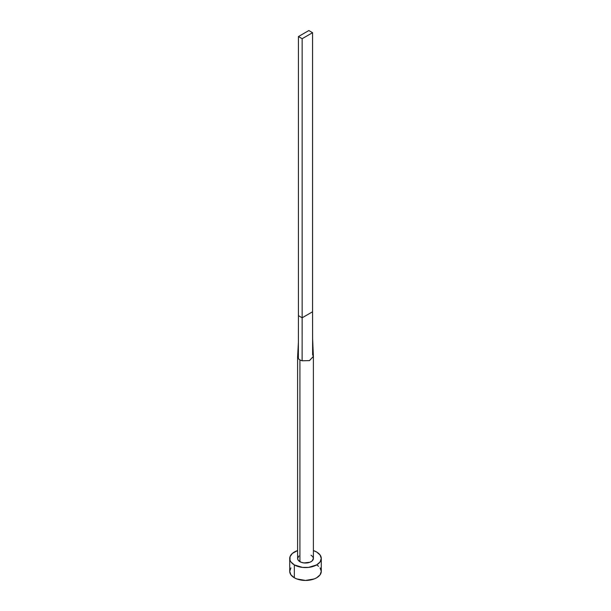 <?xml version="1.0" encoding="UTF-8"?>
<svg xmlns="http://www.w3.org/2000/svg" width="611" height="611" viewBox="0 0 611 611"><rect width="100%" height="100%" fill="white"/><g stroke="black" fill="none" stroke-linecap="round" stroke-linejoin="round"><path stroke-width="0.92" d="M297.61 356.656A7.89 4.552 180 0 1 297.618 356.442A7.89 4.552 0 0 0 298.374 358.604A7.89 4.552 0 0 0 299.925 359.879A7.89 4.552 180 0 1 298.374 358.604A7.89 4.552 180 0 1 297.61 356.656L297.61 558.462A7.89 4.552 0 0 0 299.925 561.685L299.925 359.879A7.89 4.552 0 0 0 302.124 360.773L309.41 360.612L313.382 356.488L312.603 338.456L312.565 311.786L312.626 354.708L313.374 356.373L309.51 360.582L302.124 360.773A7.89 4.552 180 0 1 299.925 359.879L299.925 561.685A7.89 4.552 0 0 0 308.517 562.67A7.89 4.552 0 0 0 313.39 558.462L312.061 560.99L309.884 562.25L303.965 562.93L301.116 562.25L298.214 560.203L297.61 558.462L298.939 555.934M290.928 567.856L289.721 571.338A15.779 9.112 0 0 0 294.342 577.785L294.342 564.9L302.422 567.398L308.578 567.398L316.658 564.9L320.072 561.944L321.279 558.462L320.072 554.979L316.658 552.023L313.39 550.572A15.779 9.112 180 0 1 316.658 552.023A15.779 9.112 180 0 1 321.279 558.462A15.779 9.112 180 0 1 311.534 566.878A15.779 9.112 180 0 1 294.342 564.9L294.342 577.785A15.779 9.112 0 0 0 311.534 579.755A15.779 9.112 0 0 0 321.279 571.338L320.072 567.856M294.342 564.9A15.779 9.112 180 0 1 289.721 558.462A15.779 9.112 180 0 1 297.61 550.572L292.386 553.398L290.026 556.682L290.026 560.241L290.928 561.944L294.342 564.9M311.075 555.239L312.786 556.72L313.39 558.462L313.39 356.656M289.721 558.462L289.721 571.338L290.928 574.829L294.342 577.785L296.732 578.915L305.5 580.45L314.268 578.915L316.658 577.785L320.072 574.829L321.279 571.338L321.279 558.462M318.614 566.282L316.658 564.9M298.374 358.604L298.435 315.65L298.374 358.604M302.124 360.773L302.155 317.796L298.435 315.65L298.435 36.561L298.435 315.65L302.155 317.796L302.124 360.773M312.565 311.786L302.155 317.796L302.155 38.707L312.565 32.696L312.565 311.786L302.155 317.796L302.155 38.707L312.565 32.696L308.845 30.55L298.435 36.561L302.155 38.707L298.435 36.561L308.845 30.55L312.565 32.696L312.565 311.786M298.397 342.29L297.618 356.457"/></g></svg>
